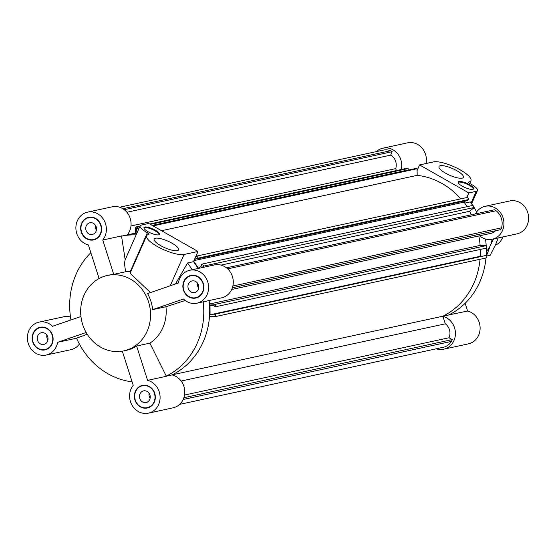<?xml version="1.0" encoding="UTF-8"?>
<svg xmlns="http://www.w3.org/2000/svg" width="556" height="556" viewBox="0 0 556 556"><rect width="100%" height="100%" fill="white"/><g stroke="black" fill="none" stroke-linecap="round" stroke-linejoin="round"><path stroke-width="0.83" d="M126.886 212.26L390.666 155.131A10.807 9.737 77.8 0 1 395.712 168.621L130.966 225.958M136.887 233.172L136.637 228.558L137.527 228.572L137.499 227.175L135.205 227.133L135.365 233.749A74.031 66.713 -102.2 0 0 127.498 234.847L127.435 234.674M127.498 234.847L135.351 233.145M395.712 168.621L396.338 170.581M135.205 227.133L140.008 226.097M149.717 223.992L405.859 168.517L408.146 168.558L408.18 169.955L152.191 225.402M137.499 227.175L139.744 226.688M150.398 224.381L408.146 168.558M137.527 228.572L139.063 228.245M152.386 225.514L414.755 168.69L417.042 168.732L417.195 175.349A74.031 66.713 77.8 0 1 460.757 198.874M153.074 225.903L417.042 168.732M161.539 230.712L417.195 175.349M119.623 207.221L383.32 150.106A14.88 13.407 77.8 0 1 390.527 150.725L392.195 151.677L390.666 155.131M390.527 150.725L122.813 208.708M124.252 209.702L392.195 151.677M123.779 350.892A38.593 34.778 -102.2 0 0 149.599 305.807A38.593 34.778 -102.2 0 0 107.44 275.449A38.593 34.778 -102.2 0 0 80.835 307.551A38.593 34.778 -102.2 0 0 100.622 347.146A38.593 34.778 -102.2 0 0 123.779 350.892L126.156 350.377A38.593 34.778 -102.2 0 0 136.623 346.027L149.898 343.149L166.362 376.287L147.59 380.346A16.84 15.179 77.8 0 1 160.093 396.963A16.84 15.179 77.8 0 1 148.41 413.157L173.097 407.812A16.84 15.179 -102.2 0 0 184.773 391.459A16.84 15.179 -102.2 0 0 171.999 374.932A74.031 66.713 -102.2 0 0 209.119 300.546A74.031 66.713 77.8 0 1 209.473 304.021L215.492 304.278L215.499 306.787L214.227 306.738L214.22 305.758L210.029 305.578L210.064 314.793L214.262 314.974L214.255 313.994L215.526 314.05L215.533 316.566L209.522 316.308A74.031 66.713 77.8 0 1 172.221 374.827L442.875 316.211A74.031 66.713 -102.2 0 0 480.036 259.284A74.031 66.713 77.8 0 1 442.875 316.211L445.307 323.821L181.138 381.034M184.543 395.045L449.026 337.763A10.807 9.737 -102.2 0 0 445.307 323.821M179.63 404.386L443.327 347.278A14.88 13.407 -102.2 0 0 451.451 341.391L452.236 339.591L449.026 337.763M183.174 399.486L451.451 341.391M183.883 397.714L452.236 339.591M221.052 265.101L469.584 211.28A74.031 66.713 77.8 0 1 471.467 214.762A74.031 66.713 -102.2 0 0 469.584 211.28L474.337 207.457L472.941 205.4L202.287 264.017L203.691 266.074L474.337 207.457M209.473 304.021L480.12 245.404A74.031 66.713 -102.2 0 0 478.813 235.966A74.031 66.713 77.8 0 1 480.12 245.404L486.139 245.662L486.152 248.171L215.499 306.787M215.533 316.566L486.187 257.949L486.18 255.433L214.255 313.994M215.526 314.05L486.18 255.433M481.135 256.198L480.718 256.177L480.69 249.359M210.064 314.793L480.718 256.177M215.492 304.278L486.139 245.662M203.691 266.074L201.668 267.693M193.696 261.237L198.513 268.291L201.828 265.622L201.279 264.83L202.287 264.017M467.109 206.665L464.024 202.141L465.782 200.737M193.968 260.632L464.024 202.141M195.531 257.087L196.838 256.031L198.242 258.088L197.234 258.894L196.692 258.095L194.204 260.097M197.234 258.894L467.888 200.278L468.889 199.472L467.492 197.415L196.838 256.031M198.242 258.088L468.889 199.472M231.692 289.481L490.969 233.332A10.807 9.737 -102.2 0 0 495.556 230.747M232.38 287.744L500.741 229.628L501.533 227.828A14.88 13.407 -102.2 0 0 496.07 210.745L494.402 209.793L226.466 267.825M496.07 210.745L227.682 268.868M232.86 286.02L501.533 227.828M469.479 184.661A8.423 2.293 -156.2 0 1 473.615 188.831A8.423 2.293 -156.2 0 1 464.983 187.532A8.423 2.293 -156.2 0 1 458.2 182.034A8.423 2.293 -156.2 0 1 469.479 184.661M473.392 189.103A8.423 2.293 23.8 0 0 469.201 185.28A8.423 2.293 23.8 0 0 458.151 182.382M456.858 170.713A13.33 3.628 -156.2 0 1 463.405 177.315A13.33 3.628 -156.2 0 1 449.741 175.258A13.33 3.628 -156.2 0 1 439.004 166.557A13.33 3.628 -156.2 0 1 456.858 170.713M419.572 164.923L468.805 192.918L476.242 191.313A12.628 3.44 23.8 0 0 477.465 190.534A12.628 3.44 23.8 0 0 470.174 183.682A2.808 0.764 -156.2 0 1 468.555 182.16A2.808 0.764 -156.2 0 1 468.833 181.986A21.58 5.88 23.8 0 0 470.946 180.644A21.58 5.88 23.8 0 0 457.06 168.197A21.58 5.88 23.8 0 0 433.548 161.893L419.572 164.923L417.083 170.553M468.805 192.918L466.755 197.575M465.136 201.251L464.462 202.78M472.718 205.449A74.031 66.713 77.8 0 0 470.216 201.925L464.691 203.121M474.122 207.631A74.031 66.713 77.8 0 1 476.617 211.947M376.37 151.614A16.84 15.179 77.8 0 1 382.903 148.188A16.84 15.179 77.8 0 1 401.244 169.517M442.93 316.385A16.84 15.179 77.8 0 1 455.427 333.002A16.84 15.179 77.8 0 1 443.744 349.196A16.84 15.179 77.8 0 1 436.377 348.779M475.394 213.914A16.84 15.179 77.8 0 1 485.117 206.311A16.84 15.179 77.8 0 1 503.514 219.557A16.84 15.179 77.8 0 1 492.248 239.226A16.84 15.179 77.8 0 1 479.592 235.793M443.744 349.196L468.43 343.851A16.84 15.179 -102.2 0 0 480.113 327.658A16.84 15.179 -102.2 0 0 467.617 311.04L448.824 314.918A74.031 66.713 77.8 0 1 448.595 315.03L448.852 315.106M465.143 303.305L467.617 311.04M492.248 239.226L516.934 233.881A16.84 15.179 -102.2 0 0 528.2 214.213A16.84 15.179 -102.2 0 0 509.803 200.959L485.117 206.311M426.077 163.513A16.84 15.179 -102.2 0 0 407.59 142.843L382.903 148.188M442.896 316.267L448.595 315.03M485.499 239.004A74.031 66.713 77.8 0 1 486.18 255.51M485.986 257.991A74.031 66.713 77.8 0 1 448.824 314.918M44.946 333.329A5.963 5.372 77.8 0 1 48.004 339.445A5.963 5.372 77.8 0 1 43.896 344.407A5.963 5.372 77.8 0 1 37.377 339.716A5.963 5.372 77.8 0 1 41.366 332.745A5.963 5.372 77.8 0 1 44.946 333.329M46.857 335.08A5.963 5.372 -102.2 0 0 47.927 340.015M147.159 391.445A5.963 5.372 77.8 0 1 150.217 397.568A5.963 5.372 77.8 0 1 146.103 402.53A5.963 5.372 77.8 0 1 139.591 397.839A5.963 5.372 77.8 0 1 143.58 390.868A5.963 5.372 77.8 0 1 147.159 391.445M149.071 393.196A5.963 5.372 -102.2 0 0 150.134 398.138M195.663 281.482A5.963 5.372 77.8 0 1 198.721 287.598A5.963 5.372 77.8 0 1 194.607 292.56A5.963 5.372 77.8 0 1 188.095 287.869A5.963 5.372 77.8 0 1 192.084 280.898A5.963 5.372 77.8 0 1 195.663 281.482M197.568 283.233A5.963 5.372 -102.2 0 0 198.638 288.168M93.45 223.359A5.963 5.372 77.8 0 1 96.508 229.482A5.963 5.372 77.8 0 1 92.393 234.437A5.963 5.372 77.8 0 1 85.881 229.746A5.963 5.372 77.8 0 1 89.87 222.782A5.963 5.372 77.8 0 1 93.45 223.359M95.354 225.11A5.963 5.372 -102.2 0 0 96.424 230.045M148.104 231.72A8.423 2.293 -156.2 0 1 143.969 227.543A8.423 2.293 -156.2 0 1 152.601 228.85A8.423 2.293 -156.2 0 1 159.377 234.34A8.423 2.293 -156.2 0 1 148.104 231.72M159.155 234.611A8.423 2.293 23.8 0 0 152.323 229.461A8.423 2.293 23.8 0 0 143.914 227.89M160.726 245.669A13.33 3.628 -156.2 0 1 154.179 239.059A13.33 3.628 -156.2 0 1 167.843 241.123A13.33 3.628 -156.2 0 1 178.573 249.825A13.33 3.628 -156.2 0 1 160.726 245.669M198.012 251.458L148.772 223.456L141.335 225.069A12.628 3.44 23.8 0 0 140.119 225.847A12.628 3.44 23.8 0 0 147.403 232.7A2.808 0.764 -156.2 0 1 149.022 234.222A2.808 0.764 -156.2 0 1 148.751 234.396A21.58 5.88 23.8 0 0 146.631 235.737A21.58 5.88 23.8 0 0 160.524 248.184A21.58 5.88 23.8 0 0 184.036 254.481L198.012 251.458L193.502 261.681L187.553 262.967L175.446 283.991M130.757 271.724L125.788 271.731C124.579 266.414 124.377 262.432 125.176 259.777L140.119 225.847M150.468 292.588L130.111 273.191L146.631 235.737M125.788 271.731L113.723 274.344L102.756 240.018L121.521 235.952L125.176 259.777M192.147 269.757A74.031 66.713 -102.2 0 0 187.553 262.967M136.116 234.917A74.031 66.713 -102.2 0 0 121.549 236.133L127.254 234.896A16.84 15.179 -102.2 0 0 128.888 215.248A16.84 15.179 -102.2 0 0 112.256 206.804L87.57 212.149A16.84 15.179 77.8 0 1 104.132 220.454A16.84 15.179 77.8 0 1 102.756 240.018M198.096 268.472A74.031 66.713 -102.2 0 0 193.502 261.681M136.665 233.666A74.031 66.713 -102.2 0 0 127.254 234.896M149.898 343.149A38.593 34.778 -102.2 0 0 165.952 306.738L152.685 309.616A38.593 34.778 -102.2 0 0 147.562 293.589L178.344 282.997A16.84 15.179 77.8 0 1 189.777 270.272A16.84 15.179 77.8 0 1 208.173 283.518A16.84 15.179 77.8 0 1 196.907 303.194A16.84 15.179 77.8 0 1 183.459 299.024L152.685 309.616M113.723 274.344A38.593 34.778 -102.2 0 0 109.817 274.935L107.44 275.449M87.216 334.225L76.401 338.243L57.636 342.308L86.18 332.495M196.907 303.194L221.594 297.842A16.84 15.179 -102.2 0 0 232.86 278.174A16.84 15.179 -102.2 0 0 214.463 264.927L189.777 270.272M70.501 316.996A16.84 15.179 -102.2 0 0 63.752 316.774L39.066 322.119A16.84 15.179 77.8 0 1 52.514 326.282L80.947 316.503M57.636 342.308A16.84 15.179 77.8 0 1 46.197 355.041L70.883 349.689A16.84 15.179 -102.2 0 0 79.383 344.053M76.533 338.194A74.031 66.713 -102.2 0 0 132.126 381.854M43.507 327.143A11.231 10.119 -102.2 0 0 41.443 327.345L40.254 327.602A11.231 10.119 -102.2 0 0 32.741 340.717A11.231 10.119 -102.2 0 0 45.008 349.55A11.231 10.119 -102.2 0 0 51.819 343.803A11.231 10.119 -102.2 0 0 50.526 331.911A11.231 10.119 -102.2 0 0 40.254 327.602M45.008 349.55L46.197 349.293A11.231 10.119 -102.2 0 0 48.163 348.626M40.783 327.15A11.579 10.432 -102.2 0 0 38.294 328.269M42.944 349.759A11.579 10.432 -102.2 0 0 45.675 349.745M52.104 343.962A11.579 10.432 77.8 0 1 45.085 349.891A11.579 10.432 77.8 0 1 32.436 340.786A11.579 10.432 77.8 0 1 40.178 327.262A11.579 10.432 77.8 0 1 50.777 331.703A11.579 10.432 77.8 0 1 52.104 343.962M93.512 239.58A11.231 10.119 -102.2 0 0 101.018 226.466A11.231 10.119 -102.2 0 0 88.758 217.639A11.231 10.119 -102.2 0 0 81.016 226.973A11.231 10.119 -102.2 0 0 86.771 238.496A11.231 10.119 -102.2 0 0 93.512 239.58L94.701 239.323A11.231 10.119 -102.2 0 0 96.661 238.663M92.011 217.174A11.231 10.119 -102.2 0 0 89.947 217.382L88.758 217.639M91.448 239.789A11.579 10.432 -102.2 0 0 94.172 239.782M89.28 217.187A11.579 10.432 -102.2 0 0 86.792 218.299M86.639 238.802A11.579 10.432 77.8 0 1 80.703 226.924A11.579 10.432 77.8 0 1 88.682 217.292A11.579 10.432 77.8 0 1 101.331 226.403A11.579 10.432 77.8 0 1 93.582 239.928A11.579 10.432 77.8 0 1 86.639 238.802M195.719 297.703A11.231 10.119 -102.2 0 0 203.232 284.589A11.231 10.119 -102.2 0 0 190.965 275.755A11.231 10.119 -102.2 0 0 184.154 281.51A11.231 10.119 -102.2 0 0 185.447 293.394A11.231 10.119 -102.2 0 0 195.719 297.703L196.914 297.446A11.231 10.119 -102.2 0 0 198.874 296.779M194.225 275.296A11.231 10.119 -102.2 0 0 192.161 275.498L190.965 275.755M193.655 297.912A11.579 10.432 -102.2 0 0 196.386 297.898M191.493 275.303A11.579 10.432 -102.2 0 0 189.005 276.422M183.869 281.343A11.579 10.432 77.8 0 1 190.896 275.415A11.579 10.432 77.8 0 1 203.545 284.519A11.579 10.432 77.8 0 1 195.795 298.044A11.579 10.432 77.8 0 1 185.204 293.603A11.579 10.432 77.8 0 1 183.869 281.343M46.197 355.041A16.84 15.179 77.8 0 1 27.8 341.787A16.84 15.179 77.8 0 1 39.066 322.119M99.114 278.535L88.383 244.96A16.84 15.179 77.8 0 1 75.887 228.342A16.84 15.179 77.8 0 1 87.57 212.149M185.176 300.497L165.952 306.738M166.272 376.113A74.031 66.713 -102.2 0 0 203.169 301.832M166.3 376.169L171.999 374.932M90.857 252.695A74.031 66.713 -102.2 0 0 70.973 319.936M145.721 385.259A11.231 10.119 -102.2 0 0 143.656 385.468L142.468 385.725A11.231 10.119 -102.2 0 0 134.955 398.84A11.231 10.119 -102.2 0 0 147.222 407.673A11.231 10.119 -102.2 0 0 154.957 398.332A11.231 10.119 -102.2 0 0 149.203 386.816A11.231 10.119 -102.2 0 0 142.468 385.725M147.222 407.673L148.41 407.416A11.231 10.119 -102.2 0 0 150.37 406.749M142.989 385.273A11.579 10.432 -102.2 0 0 140.501 386.392M145.158 407.875A11.579 10.432 -102.2 0 0 147.882 407.868M149.342 386.503A11.579 10.432 77.8 0 1 155.277 398.381A11.579 10.432 77.8 0 1 147.291 408.014A11.579 10.432 77.8 0 1 134.649 398.909A11.579 10.432 77.8 0 1 142.392 385.384A11.579 10.432 77.8 0 1 149.342 386.503M148.41 413.157A16.84 15.179 77.8 0 1 131.848 404.851A16.84 15.179 77.8 0 1 133.225 385.294L122.32 351.17M147.59 380.346L136.623 346.027M502.707 236.96A14.032 12.649 77.8 0 1 495.347 245.14M485.659 240.178A14.386 12.962 -102.2 0 0 485.895 239.108M486.326 251.465A21.052 18.967 -102.2 0 0 490.336 245.543A21.052 18.967 -102.2 0 0 492.025 239.275M493.519 238.955L490.336 245.543L486.41 256.066L490.17 255.253L495.688 244.383L498.252 237.926M476.242 191.313L471.057 203.065M468.833 181.986L468.611 182.479M147.403 232.7L130.208 271.689M184.036 254.481L170.226 285.791M477.465 190.534L471.599 203.83M470.946 180.644L469.723 183.424"/></g></svg>
